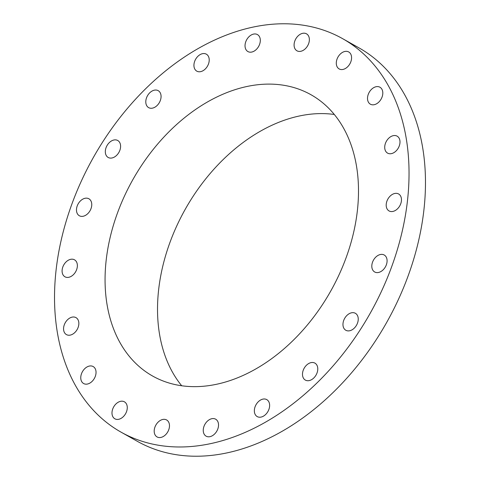 <?xml version="1.0" encoding="UTF-8"?>
<svg xmlns="http://www.w3.org/2000/svg" width="480" height="480" viewBox="0 0 480 480"><rect width="100%" height="100%" fill="white"/><g stroke="black" fill="none" stroke-linecap="round" stroke-linejoin="round"><path stroke-width="0.72" d="M208.116 420.528A9.738 6.852 -60.6 0 0 203.334 429.012A9.738 6.852 -60.6 0 0 206.118 436.17A9.738 6.852 -60.6 0 0 213.666 434.838A9.738 6.852 -60.6 0 0 218.448 426.354A9.738 6.852 -60.6 0 0 215.664 419.196A9.738 6.852 -60.6 0 0 208.116 420.528M396.912 104.028A225.786 158.82 -60.6 0 0 342.468 38.58A225.786 158.82 -60.6 0 0 126.786 109.164A225.786 158.82 -60.6 0 0 66.654 366.732A225.786 158.82 -60.6 0 0 121.098 432.174A225.786 158.82 -60.6 0 0 336.78 361.59A225.786 158.82 -60.6 0 0 396.912 104.028M113.736 329.28A161.412 113.538 -60.6 0 0 152.658 376.062A161.412 113.538 -60.6 0 0 306.84 325.608A161.412 113.538 -60.6 0 0 349.83 141.48A161.412 113.538 -60.6 0 0 310.908 94.692A161.412 113.538 -60.6 0 0 156.72 145.152A161.412 113.538 -60.6 0 0 113.736 329.28M257.148 403.044A9.738 6.852 -60.6 0 0 257.214 416.586A9.738 6.852 -60.6 0 0 266.832 413.154A9.738 6.852 -60.6 0 0 266.76 399.612A9.738 6.852 -60.6 0 0 257.148 403.044M303.696 369.144A9.738 6.852 -60.6 0 0 305.358 380.088A9.738 6.852 -60.6 0 0 316.566 374.064A9.738 6.852 -60.6 0 0 314.904 363.114A9.738 6.852 -60.6 0 0 303.696 369.144M343.212 322.152A9.738 6.852 -60.6 0 0 345.828 330.264A9.738 6.852 -60.6 0 0 357.996 321.396A9.738 6.852 -60.6 0 0 355.374 313.29A9.738 6.852 -60.6 0 0 343.212 322.152M371.814 266.664A9.738 6.852 -60.6 0 0 374.67 271.974A9.738 6.852 -60.6 0 0 382.956 270.012A9.738 6.852 -60.6 0 0 387.078 260.316A9.738 6.852 -60.6 0 0 384.216 255.006A9.738 6.852 -60.6 0 0 375.936 256.968A9.738 6.852 -60.6 0 0 371.814 266.664M386.712 208.116A9.738 6.852 -60.6 0 0 389.058 210.942A9.738 6.852 -60.6 0 0 398.358 207.894A9.738 6.852 -60.6 0 0 400.95 196.788A9.738 6.852 -60.6 0 0 398.604 193.968A9.738 6.852 -60.6 0 0 389.304 197.01A9.738 6.852 -60.6 0 0 386.712 208.116M386.442 152.238A9.738 6.852 -60.6 0 0 387.582 153.126A9.738 6.852 -60.6 0 0 397.794 148.866A9.738 6.852 -60.6 0 0 398.268 137.04A9.738 6.852 -60.6 0 0 397.128 136.152A9.738 6.852 -60.6 0 0 386.922 140.406A9.738 6.852 -60.6 0 0 386.442 152.238M371.034 104.496A9.738 6.852 -60.6 0 0 381.372 98.622A9.738 6.852 -60.6 0 0 379.938 87.222A9.738 6.852 -60.6 0 0 379.29 86.916A9.738 6.852 -60.6 0 0 368.952 92.796A9.738 6.852 -60.6 0 0 370.386 104.196A9.738 6.852 -60.6 0 0 371.034 104.496M341.994 69.564A9.738 6.852 -60.6 0 0 350.766 61.968A9.738 6.852 -60.6 0 0 348.708 51.96A9.738 6.852 -60.6 0 0 345.87 51.33A9.738 6.852 -60.6 0 0 337.104 58.92A9.738 6.852 -60.6 0 0 339.162 68.934A9.738 6.852 -60.6 0 0 341.994 69.564M302.166 50.868A9.738 6.852 -60.6 0 0 309.012 42.408A9.738 6.852 -60.6 0 0 306.498 33.822A9.738 6.852 -60.6 0 0 301.284 33.756A9.738 6.852 -60.6 0 0 294.444 42.21A9.738 6.852 -60.6 0 0 296.952 50.796A9.738 6.852 -60.6 0 0 302.166 50.868M255.45 50.226A9.738 6.852 -60.6 0 0 260.226 41.742A9.738 6.852 -60.6 0 0 257.448 34.584A9.738 6.852 -60.6 0 0 249.894 35.916A9.738 6.852 -60.6 0 0 245.118 44.406A9.738 6.852 -60.6 0 0 247.902 51.558A9.738 6.852 -60.6 0 0 255.45 50.226M206.418 67.716A9.738 6.852 -60.6 0 0 206.346 54.174A9.738 6.852 -60.6 0 0 196.734 57.606A9.738 6.852 -60.6 0 0 196.8 71.148A9.738 6.852 -60.6 0 0 206.418 67.716M159.864 101.61A9.738 6.852 -60.6 0 0 158.208 90.666A9.738 6.852 -60.6 0 0 147 96.69A9.738 6.852 -60.6 0 0 148.662 107.64A9.738 6.852 -60.6 0 0 159.864 101.61M120.354 148.602A9.738 6.852 -60.6 0 0 117.732 140.496A9.738 6.852 -60.6 0 0 105.57 149.358A9.738 6.852 -60.6 0 0 108.186 157.47A9.738 6.852 -60.6 0 0 120.354 148.602M91.752 204.09A9.738 6.852 -60.6 0 0 88.89 198.78A9.738 6.852 -60.6 0 0 80.61 200.742A9.738 6.852 -60.6 0 0 76.488 210.444A9.738 6.852 -60.6 0 0 79.344 215.754A9.738 6.852 -60.6 0 0 87.63 213.786A9.738 6.852 -60.6 0 0 91.752 204.09M76.854 262.638A9.738 6.852 -60.6 0 0 74.508 259.818A9.738 6.852 -60.6 0 0 65.202 262.86A9.738 6.852 -60.6 0 0 62.61 273.966A9.738 6.852 -60.6 0 0 64.956 276.792A9.738 6.852 -60.6 0 0 74.262 273.744A9.738 6.852 -60.6 0 0 76.854 262.638M77.124 318.516A9.738 6.852 -60.6 0 0 75.984 317.628A9.738 6.852 -60.6 0 0 65.772 321.888A9.738 6.852 -60.6 0 0 65.292 333.714A9.738 6.852 -60.6 0 0 66.432 334.602A9.738 6.852 -60.6 0 0 76.644 330.348A9.738 6.852 -60.6 0 0 77.124 318.516M92.532 366.258A9.738 6.852 -60.6 0 0 82.194 372.138A9.738 6.852 -60.6 0 0 83.628 383.538A9.738 6.852 -60.6 0 0 84.27 383.838A9.738 6.852 -60.6 0 0 94.608 377.964A9.738 6.852 -60.6 0 0 93.174 366.564A9.738 6.852 -60.6 0 0 92.532 366.258M121.572 401.19A9.738 6.852 -60.6 0 0 112.8 408.786A9.738 6.852 -60.6 0 0 114.858 418.794A9.738 6.852 -60.6 0 0 117.69 419.43A9.738 6.852 -60.6 0 0 126.462 411.834A9.738 6.852 -60.6 0 0 124.404 401.82A9.738 6.852 -60.6 0 0 121.572 401.19M161.394 419.892A9.738 6.852 -60.6 0 0 154.554 428.346A9.738 6.852 -60.6 0 0 157.062 436.932A9.738 6.852 -60.6 0 0 162.276 437.004A9.738 6.852 -60.6 0 0 169.122 428.544A9.738 6.852 -60.6 0 0 166.608 419.958A9.738 6.852 -60.6 0 0 161.394 419.892M121.098 432.174L137.532 441.42A225.786 158.82 -60.6 0 0 353.214 370.836A225.786 158.82 -60.6 0 0 413.346 113.268A225.786 158.82 -60.6 0 0 358.902 47.826A225.786 158.82 -60.6 0 0 350.49 43.548M334.308 114.474A161.412 113.538 -60.6 0 0 196.2 191.706A161.412 113.538 -60.6 0 0 166.194 358.782A161.412 113.538 -60.6 0 0 181.716 385.782M358.902 47.826L342.468 38.58"/></g></svg>
